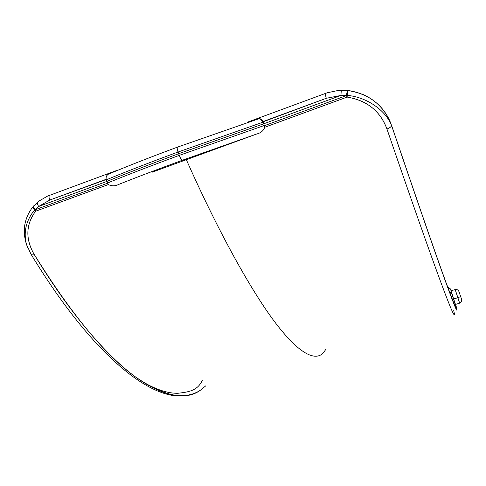 <?xml version="1.0" encoding="UTF-8"?>
<svg xmlns="http://www.w3.org/2000/svg" width="486" height="486" viewBox="0 0 486 486"><rect width="100%" height="100%" fill="white"/><g stroke="black" fill="none" stroke-linecap="round" stroke-linejoin="round"><path stroke-width="0.73" d="M263.169 122.132L178.064 152.027C150.338 162.251 126.415 171.515 106.3 179.826L106.89 181.424L38.558 206.526L49.7 200.068C48.916 197.808 48.837 196.223 49.451 195.311L49.991 194.983L49.451 195.311C48.837 196.223 48.916 197.808 49.7 200.068L38.558 206.526L37.021 202.729L37.647 202.158L37.021 202.729L38.558 206.526L34.427 210.146L32.902 206.817L33.643 205.961L32.902 206.823L34.427 210.146L35.132 209.776L33.242 206.392L35.581 211.228L34.427 210.146C26.001 220.68 23.358 232.114 26.493 244.434L27.781 247.878L26.493 244.434C23.358 232.114 26.001 220.68 34.427 210.146L35.581 211.228C25.849 224.471 25.333 238.79 34.038 254.178L30.97 254.154L34.038 254.178C71.667 314.612 105.498 355.552 135.533 376.978C164.353 396.533 186.023 400.914 200.548 390.124L205.772 385.841M33.813 205.785L33.242 206.392L33.813 205.785M108.08 184.145L107.558 183.21L108.378 184.559L35.581 211.228L35.132 209.776L107.558 183.21L35.132 209.776L38.558 206.526L106.89 181.424L107.479 183.022L106.89 181.424C127.01 173.15 150.939 163.91 178.666 153.704L263.746 123.784M107.843 174.419C127.192 166.261 150.356 157.178 177.329 147.179L178.155 146.869L177.329 147.179C177.038 148.163 177.281 149.779 178.064 152.027C150.338 162.251 126.415 171.515 106.3 179.826L106.173 179.285C105.875 177.287 106.434 175.665 107.843 174.419L116.209 170.932C112.406 172.615 105.249 173.368 106.173 179.285L49.7 200.068L106.215 179.541M202.316 380.313C197.535 391.005 187.888 392.099 178.016 393.265C167.652 393.538 155.326 389.395 141.037 380.83M452.818 296.114L452.272 294.467M447.515 286.661L450.571 289.073L451.038 290.828L450.571 289.067L447.527 286.697L450.577 289.085L451.142 290.792M457.83 297.724C459.519 297.171 460.4 296.697 460.479 296.308L459.969 294.668L460.479 296.308C460.4 296.697 459.519 297.171 457.83 297.724L455.188 289.547L459.671 303.161L457.83 297.724L453.608 299.024L457.83 297.724M450.996 290.841L455.194 289.541C458.31 288.982 459.221 291.63 459.969 294.674C462.131 300.166 462.301 301.867 459.671 303.161L455.479 304.443L451.385 292.159L453.511 298.854L452.351 299.54L453.511 298.854L450.996 290.841L456.457 308.482C456.439 309.06 456.081 308.634 455.388 307.207L444.417 278.296C433.895 249.172 416.271 198.197 391.546 125.364L391.558 125.309M451.713 293.404L449.131 291.047L451.713 293.404M347.32 90.384L341.3 90.214L340.929 95.444L346.39 95.608L347.125 97.085L347.672 90.53L347.356 90.39L346.39 95.608L347.326 95.378C367.009 97.145 385.714 110.444 391.503 125.352L389.887 121.02C384.305 108.627 374.961 99.618 361.863 93.992C374.961 99.618 384.305 108.627 389.887 121.02L391.503 125.352C417.541 202.018 435.735 254.591 446.093 283.077C455.728 309.461 458.893 316.568 455.589 304.406L456.099 306.101C458.243 314.703 455.783 309.813 445.711 282.008C435.274 253.267 417.207 201.046 391.503 125.352L389.802 120.978C381.65 103.591 367.598 93.403 347.642 90.414M451.798 293.659L450.394 294.419L451.798 293.659M391.57 125.345C413.416 189.698 429.709 236.943 440.45 267.081C450.759 295.938 455.825 309.053 455.643 306.411L454.726 304.874L455.977 306.636C457.059 312 452.654 300.98 442.764 273.563C432.157 244.033 415.093 194.637 391.582 125.376C415.093 194.637 432.157 244.033 442.764 273.563C452.654 300.98 457.059 312.006 455.977 306.636L453.511 298.854L455.977 306.636L454.428 304.661M264.627 126.761L264.329 125.473L179.267 155.374C180.44 158.387 181.497 159.997 182.438 160.216L256.723 133.996C260.782 133.018 263.442 130.783 264.718 127.277L347.125 97.085C366.966 100.389 380.246 111.033 386.953 129.015C390.015 127.806 391.534 126.585 391.503 125.352L391.503 125.352C385.714 110.444 367.009 97.145 347.326 95.378L346.39 95.608L347.356 90.39M259.512 118.529L177.329 147.179C177.038 148.163 177.281 149.779 178.064 152.027L179.267 155.374L264.329 125.473L263.746 123.796L178.666 153.704L179.267 155.374C151.541 165.568 127.611 174.784 107.479 183.022C127.611 174.784 151.541 165.568 179.267 155.374C180.44 158.387 181.497 159.997 182.438 160.216L256.723 133.996L221.124 147.003M106.884 181.412L106.89 181.424C127.01 173.15 150.939 163.91 178.666 153.704L178.064 152.027L263.169 122.12L259.755 118.566M258.692 118.548L251.906 120.82C256.213 119.234 260.848 116.519 262.908 121.603L326.264 98.287L340.929 95.444L341.3 90.214M325.827 349.367L323.299 352.915C315.779 360.843 300.846 355.734 276.485 324.223C252.161 292.657 218.5 232.229 186.345 159.712L182.438 160.216C158.357 169.025 137.046 177.123 118.493 184.504C115.091 186.229 111.719 186.247 108.378 184.559L35.581 211.228C25.843 224.641 25.327 238.96 34.038 254.178C69.042 312.158 106.355 355.88 135.873 377.227C165.416 398.429 186.861 399.255 200.548 390.124M325.049 93.385L326.264 98.287L325.049 93.385M264.39 125.686L346.39 95.608L264.39 125.686L264.718 127.277L347.125 97.085L346.39 95.608L340.929 95.444L263.746 123.796L264.329 125.473M347.618 90.414L347.125 97.085C367.13 100.523 380.404 111.166 386.953 129.015C410.555 197.936 429.812 252.538 440.79 282.141C451.731 311.611 455.06 318.281 454.282 313.215L453.742 310.505M263.163 122.12L263.746 123.796L340.929 95.444L326.264 98.287L263.048 121.84M323.299 352.915C315.779 360.843 300.846 355.734 276.485 324.223C252.161 292.657 218.5 232.229 186.345 159.712L256.723 133.996C260.782 133.018 263.442 130.783 264.718 127.277M453.608 299.024L456.457 308.482C456.439 309.06 456.081 308.634 455.388 307.207L444.417 278.296C433.895 249.172 416.271 198.197 391.546 125.364L391.503 125.352C391.534 126.585 390.015 127.806 386.953 129.015C411.697 201.101 429.6 252.027 440.662 281.795C451.366 310.651 455.072 318.476 454.282 313.215M108.372 184.559C111.719 186.247 115.091 186.229 118.493 184.504C137.046 177.123 158.357 169.025 182.438 160.216L186.345 159.712L152.191 172.19M184.704 395.659C151.966 400.47 94.084 357.945 31.086 254.342L26.493 244.434C22.149 230.686 24.282 218.147 32.902 206.823L39.457 200.791L47.525 196.107L117.442 170.203M455.589 304.406L456.251 306.83M455.254 305.366L454.422 304.655M247.107 122.308L327.212 92.777L337.642 90.584L347.672 90.53C367.671 93.525 381.717 103.676 389.802 120.984"/></g></svg>
